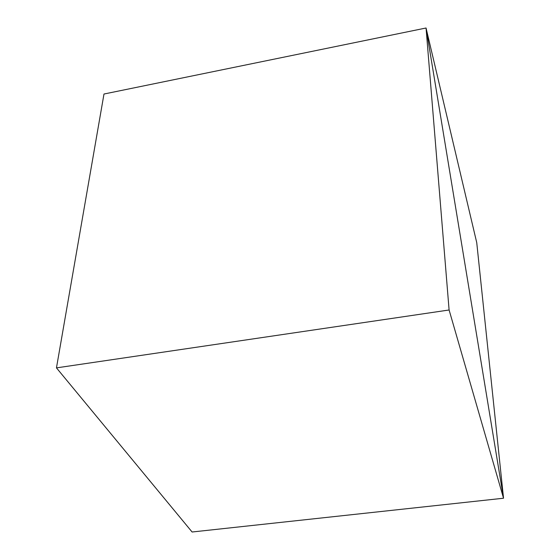 <?xml version="1.0" encoding="UTF-8"?>
<svg xmlns="http://www.w3.org/2000/svg" width="560" height="560" viewBox="0 0 560 560"><rect width="100%" height="100%" fill="white"/><g stroke="black" fill="none" stroke-linecap="round" stroke-linejoin="round"><path stroke-width="0.84" d="M476.742 242.655L426.055 28L103.985 94.024L426.055 28L503.538 498.225L192.101 532L503.538 498.225L476.742 242.655L503.538 498.225L426.055 28L476.742 242.655M56.462 367.878L449.099 309.988L503.538 498.225L192.101 532L56.462 367.878L103.985 94.024L426.055 28L103.985 94.024L56.462 367.878L449.099 309.988L426.055 28L449.099 309.988L503.538 498.225L426.055 28L503.538 498.225L192.101 532L56.462 367.878"/></g></svg>
